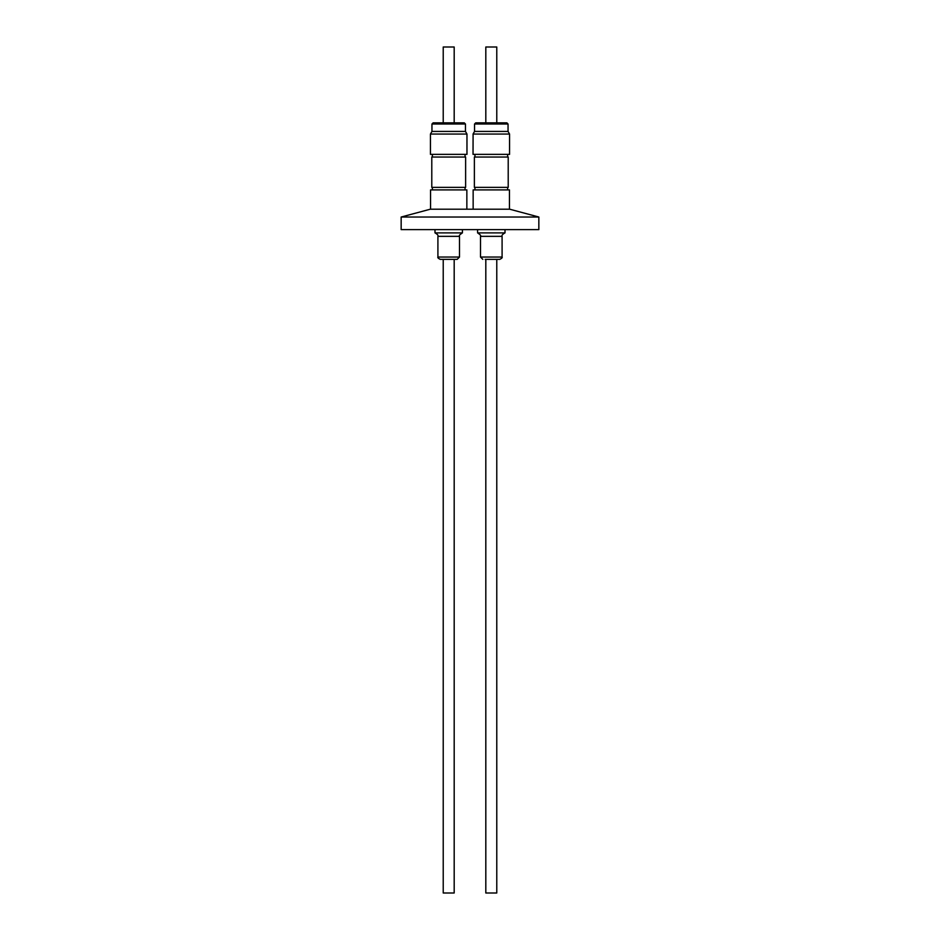<?xml version="1.0" encoding="UTF-8"?>
<svg xmlns="http://www.w3.org/2000/svg" width="940" height="940" viewBox="0 0 940 940"><rect width="100%" height="100%" fill="white"/><g stroke="black" fill="none" stroke-linecap="round" stroke-linejoin="round"><path stroke-width="1.41" d="M491.291 157.039L508.211 157.039L508.211 187.377L474.371 187.377L474.371 157.039L491.291 157.039M473.09 134.056L473.031 154.36L509.562 154.36L509.562 134.056L473.09 134.056M473.031 134.056L474.547 131.424L508.047 131.424L508.047 124.01L474.547 124.01L475.722 122.846L506.825 122.846M496.778 122.846L496.778 47L485.815 47L485.815 122.846M509.445 209.197L509.445 189.904L473.149 189.904L473.149 209.197M480.505 236.339L480.505 257.043L502.089 257.043L502.089 236.339L480.505 236.339C481.28 235.834 480.316 234.683 477.591 232.885L505.003 232.885L505.003 229.618M502.089 257.043C502.571 257.584 501.796 258.359 499.751 259.37L485.169 259.37M496.778 259.37L496.778 893L485.815 893L485.815 259.37M431.789 157.039L465.629 157.039L465.629 187.377L431.789 187.377L431.789 157.039M466.969 134.056L430.438 134.056L430.438 154.36L466.969 154.36L466.969 134.056L465.453 131.424L465.453 124.01L431.954 124.01L433.129 122.846L464.231 122.846M431.954 124.01L431.954 131.424L465.453 131.424M454.185 122.846L443.222 122.846L443.222 47L454.185 47L454.185 122.846M466.851 209.197L466.851 189.904L430.555 189.904L430.555 209.197M434.997 229.618L434.997 232.885L462.41 232.885C459.684 234.683 458.72 235.834 459.495 236.339L437.911 236.339L437.911 257.043L459.495 257.043L457.169 259.37L440.249 259.37C438.204 258.359 437.429 257.584 437.911 257.043M454.185 259.37L454.185 893L443.222 893L443.222 259.37M401.157 217.023L401.157 229.618L538.843 229.618L538.843 217.023L401.157 217.023L430.332 209.197L509.668 209.197L538.843 217.023M491.291 259.37L497.424 259.37M507.635 187.377L507.635 189.904M507.635 157.039L507.635 154.36M474.547 131.424L474.547 124.01M432.365 187.377L432.365 189.904M432.365 157.039L432.365 154.36M465.453 124.01L464.278 122.846M437.911 236.339C438.463 235.411 437.488 234.26 434.997 232.885M459.495 236.339L459.495 257.043M462.41 229.618L462.41 232.885M431.954 131.424L430.438 134.056M465.041 157.039L465.041 154.36M465.041 187.377L465.041 189.904M480.505 257.043L482.831 259.37M502.089 236.339C501.537 235.411 502.512 234.26 505.003 232.885M477.591 229.618L477.591 232.885M508.047 124.01L506.872 122.846M508.047 131.424L509.562 134.056M474.959 157.039L474.959 154.36M474.959 187.377L474.959 189.904"/></g></svg>

